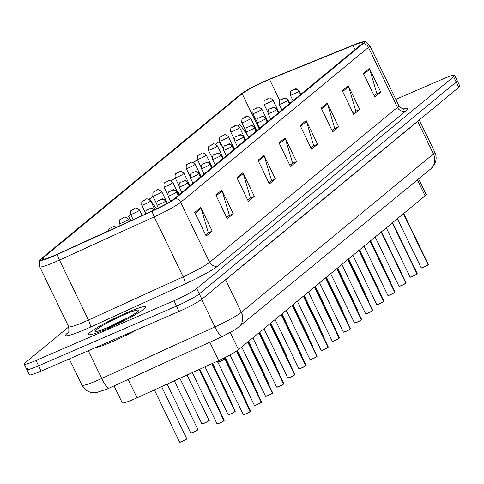 <?xml version="1.0" encoding="UTF-8"?>
<svg xmlns="http://www.w3.org/2000/svg" width="484" height="484" viewBox="0 0 484 484"><rect width="100%" height="100%" fill="white"/><g stroke="black" fill="none" stroke-linecap="round" stroke-linejoin="round"><path stroke-width="0.73" d="M418.599 178.898L426.126 194.471A19.814 2.003 154.2 0 1 425.103 195.82L238.515 349.684A19.814 2.003 154.2 0 1 218.689 360.592L137.057 397.818A19.814 2.003 154.2 0 1 134.05 399.161A19.814 2.003 154.2 0 1 122.228 402.815L114.049 385.893M107.363 328.648A31.702 3.206 -25.8 0 0 145.539 306.91A31.702 3.206 -25.8 0 0 126.627 312.761A31.702 3.206 -25.8 0 0 88.457 334.504A31.702 3.206 -25.8 0 0 107.363 328.648A31.702 3.206 -25.8 0 0 145.539 306.91A31.702 3.206 -25.8 0 0 126.627 312.761A31.702 3.206 -25.8 0 0 88.457 334.504A31.702 3.206 -25.8 0 0 107.363 328.648M54.583 255.431A21.133 2.136 154.2 0 1 41.975 259.333A21.133 2.136 154.2 0 1 43.07 257.899L242.169 93.708A21.133 2.136 154.2 0 1 269.546 79.382L353.03 45.454A21.133 2.136 154.2 0 1 362.619 42.822A21.133 2.136 154.2 0 1 361.524 44.256L173.677 199.166A21.133 2.136 154.2 0 1 152.533 210.794L57.79 254.003A21.133 2.136 154.2 0 1 54.583 255.431M53.96 255.945A23.184 2.341 -25.8 0 0 57.481 254.378L152.218 211.169A23.184 2.341 -25.8 0 0 175.414 198.41L363.266 43.506A23.184 2.341 -25.8 0 0 363.98 41.715A23.184 2.341 -25.8 0 0 353.943 44.818L270.459 78.747A23.184 2.341 -25.8 0 0 240.433 94.459L41.328 258.65A23.184 2.341 -25.8 0 0 40.263 259.714A23.184 2.341 -25.8 0 0 53.96 255.945M27.8 368.106A19.814 2.003 -25.8 0 0 26.771 369.455L29.349 374.779A19.814 2.003 -25.8 0 0 41.164 371.119L179.038 311.448A19.814 2.003 -25.8 0 0 201.87 299.209L458.778 87.35L456.2 82.026A19.814 2.003 -25.8 0 0 457.229 80.677A19.814 2.003 -25.8 0 1 456.2 82.026L199.299 293.885L456.2 82.026L453.629 76.702A19.814 2.003 -25.8 0 0 454.651 75.353A19.814 2.003 -25.8 0 0 442.836 79.013L395.821 99.365M179.038 311.448L176.46 306.124A19.814 2.003 -25.8 0 0 199.299 293.885A19.814 2.003 -25.8 0 1 176.46 306.124L38.593 365.795L176.46 306.124L173.889 300.8A19.814 2.003 -25.8 0 0 196.722 288.561L453.629 76.702M26.771 369.455A19.814 2.003 -25.8 0 0 38.593 365.795A19.814 2.003 -25.8 0 1 26.771 369.455L24.2 364.131A19.814 2.003 -25.8 0 0 36.016 360.471L173.889 300.8M68.758 326.881L25.222 362.782A19.814 2.003 -25.8 0 0 24.2 364.131M200.781 207.448L212.216 231.11L206.196 236.077L194.756 212.416L200.781 207.448A5.282 4.858 -129.5 0 1 201.108 208.302L195.143 213.214M221.853 190.067L233.294 213.728L227.268 218.695L215.834 195.034L221.853 190.067A5.282 4.858 -129.5 0 1 222.18 190.92L216.221 195.838M242.926 172.691L254.366 196.353L248.346 201.32L236.906 177.658L242.926 172.691A5.282 4.858 -129.5 0 1 243.258 173.544L237.293 178.457M264.004 155.31L275.438 178.971L269.419 183.938L257.978 160.277L264.004 155.31A5.282 4.858 -129.5 0 1 264.331 156.163L258.365 161.081M369.371 68.419L380.811 92.081L374.791 97.042L363.351 73.38L369.371 68.419A5.282 4.858 -129.5 0 1 369.703 69.266L363.738 74.185M348.298 85.795L359.739 109.457L353.713 114.424L342.279 90.762L348.298 85.795A5.282 4.858 -129.5 0 1 348.625 86.648L342.666 91.567M327.226 103.177L338.661 126.838L332.641 131.805L321.201 108.138L327.226 103.177A5.282 4.858 -129.5 0 1 327.553 104.024L321.594 108.942M306.148 120.552L317.589 144.214L311.569 149.181L300.128 125.519L306.148 120.552A5.282 4.858 -129.5 0 1 306.481 121.405L300.516 126.324M285.076 137.934L296.517 161.596L290.491 166.563L279.056 142.895L285.076 137.934A5.282 4.858 -129.5 0 1 285.403 138.781L279.443 143.7M130.692 214.515L128.514 216.312L130.668 220.764M247.578 135.393L239.907 124.448L238.043 125.985M222.501 147.063L218.835 141.83L215.81 144.323M197.411 159.496L193.57 162.66M175.172 177.834L171.33 181.004M152.932 196.171L149.592 198.93L150.191 200.17M296.517 161.596L292.221 163.453M289.91 165.359L292.59 163.144L285.403 138.781M317.589 144.214L313.293 146.071M310.988 147.977L313.668 145.769L306.481 121.405M338.661 126.838L334.371 128.696M332.06 130.601L334.74 128.387L327.553 104.024M359.739 109.457L355.444 111.314M353.132 113.22L355.813 111.011L348.625 86.648M380.811 92.081L376.516 93.938M374.211 95.844L376.891 93.63L369.703 69.266M275.438 178.971L271.149 180.834M268.838 182.734L271.518 180.526L264.331 156.163M254.366 196.353L250.071 198.21M247.766 200.116L250.446 197.902L243.258 173.544M233.294 213.728L228.999 215.592M226.687 217.491L229.368 215.283L222.18 190.92M212.216 231.11L207.926 232.967M205.615 234.873L208.295 232.665L201.108 208.302M149.592 198.93L156.574 208.894M128.514 216.312L131.406 220.432M176.321 189.619L179.594 194.284M458.778 87.35A19.814 2.003 -25.8 0 0 459.8 86.001L454.651 75.353M158.189 388.18A3.963 0.399 154.2 0 1 156.61 388.912A3.963 0.399 154.2 0 1 156.284 389.051M158.189 388.186L156.29 389.051M223.88 420.826L219.494 423.167L217.038 423.809A3.963 0.399 -25.8 0 0 219.397 423.083A3.963 0.399 -25.8 0 0 223.911 420.675L223.856 420.844A3.83 0.387 154.2 0 1 219.5 423.167A3.83 0.387 154.2 0 1 217.207 423.845M223.917 420.777L199.287 369.437M223.911 420.675L199.166 369.492M225.465 357.337L224.872 358.819L224.413 357.864M250.186 411.485L250.131 411.648A3.83 0.387 154.2 0 1 245.769 413.971L243.313 414.619A3.963 0.399 -25.8 0 0 245.672 413.887A3.963 0.399 -25.8 0 0 250.186 411.485L224.794 358.953L223.687 358.221M224.788 358.953L224.788 358.953A3.963 0.399 154.2 0 1 220.281 361.354A3.963 0.399 154.2 0 1 217.915 362.086L217.915 362.086A3.963 0.399 -25.8 0 0 220.879 361.088A3.963 0.399 -25.8 0 0 224.788 358.953C224.37 359.691 215.561 363.472 218.121 361.82M250.192 411.581L250.288 411.394A3.963 0.399 -25.8 0 0 250.446 411.17L225.054 358.638A3.963 0.399 154.2 0 1 224.897 358.868L224.891 358.868A3.963 0.399 -25.8 0 0 225.048 358.638L225.042 358.414A4.084 0.411 -25.8 0 0 225.048 358.378M250.288 411.394L224.897 358.868M224.77 358.904L224.292 357.924M95.245 347.718A33.021 3.34 -25.8 0 0 112.966 341.401A33.021 3.34 -25.8 0 0 137.625 329.368M108.071 231.074L109.251 228.708A3.303 3.085 48.7 0 1 110.001 228.23L112.016 227.317L110.001 228.23M110.043 228.194A3.303 2.977 -128 0 0 109.438 228.551A3.303 2.977 -128 0 0 109.354 228.623M129.44 221.327L128.429 219.24A4.955 0.502 154.2 0 1 122.464 222.634A4.955 0.502 154.2 0 1 119.512 223.554C119.415 220.474 119.699 219.137 120.371 219.536A3.303 3.085 48.7 0 1 121.121 219.058L123.136 218.151L121.121 219.058M121.163 219.022A3.303 2.977 -128 0 0 120.558 219.379A3.303 2.977 -128 0 0 120.474 219.452M142.181 215.513L139.549 210.068A4.955 0.502 154.2 0 1 133.584 213.468A4.955 0.502 154.2 0 1 130.632 214.382C130.529 211.302 130.819 209.965 131.491 210.371A3.303 3.085 48.7 0 1 132.241 209.893L134.256 208.979L132.241 209.893M132.283 209.856A3.303 2.977 -128 0 0 131.678 210.213A3.303 2.977 -128 0 0 131.594 210.28M230.614 413.995L228.158 414.643A3.963 0.399 -25.8 0 0 230.517 413.911A3.963 0.399 -25.8 0 0 235.03 411.509L234.976 411.672A3.83 0.387 154.2 0 1 230.614 413.995L235 411.66M235.036 411.606L212.034 363.629M235.03 411.509L211.913 363.684M246.211 402.41L225.054 358.39M154.311 209.971A3.303 3.085 -131.3 0 0 150.24 208.622L148.219 209.53L150.24 208.622M150.191 208.658A3.303 2.977 52 0 1 154.16 210.044M257.331 393.244L236.954 350.839M166.798 203.576L165.631 201.162A3.303 3.085 -131.3 0 0 161.36 199.45L159.339 200.364L161.36 199.45M161.311 199.487A3.303 2.977 52 0 1 165.498 201.271A4.955 0.502 154.2 0 1 159.859 204.272A4.955 0.502 154.2 0 1 156.907 205.186C156.622 198.863 158.958 201.477 160.555 199.589C162.128 199.886 161.45 197 165.824 200.878A4.955 0.502 154.2 0 1 165.631 201.162M166.653 203.661L165.498 201.271M154.916 209.687L150.669 200.902A4.955 0.502 154.2 0 1 144.704 204.296A4.955 0.502 154.2 0 1 141.751 205.21C141.649 202.137 141.939 200.799 142.611 201.199A3.303 3.085 48.7 0 1 143.361 200.721L145.375 199.813L143.361 200.721M143.403 200.685A3.303 2.977 -128 0 0 142.798 201.042A3.303 2.977 -128 0 0 142.713 201.114M167.361 203.256L161.789 191.731A4.955 0.502 154.2 0 1 155.824 195.131A4.955 0.502 154.2 0 1 152.871 196.044C152.769 192.965 153.053 191.628 153.724 192.033A3.303 3.085 48.7 0 1 154.475 191.555L156.495 190.642L154.475 191.555M154.523 191.519A3.303 2.977 -128 0 0 153.918 191.876A3.303 2.977 -128 0 0 153.833 191.942M178.868 194.883L172.909 182.559A4.955 0.502 154.2 0 1 166.944 185.959A4.955 0.502 154.2 0 1 163.991 186.872C163.888 183.793 164.173 182.456 164.844 182.861A3.303 3.085 48.7 0 1 165.595 182.383L167.615 181.47L165.595 182.383M165.643 182.347A3.303 2.977 -128 0 0 165.038 182.704A3.303 2.977 -128 0 0 164.947 182.777M268.451 384.072L248.117 341.764M178.354 195.306L176.751 191.991A3.303 3.085 -131.3 0 0 172.473 190.279L170.459 191.192L172.473 190.279M172.431 190.315A3.303 2.977 52 0 1 176.618 192.1A4.955 0.502 154.2 0 1 170.979 195.106A4.955 0.502 154.2 0 1 168.027 196.02C167.742 189.698 170.072 192.311 171.675 190.418C173.248 190.72 172.57 187.828 176.944 191.706A4.955 0.502 154.2 0 1 176.751 191.991M178.221 195.415L176.618 192.1M279.57 374.9L259.236 332.599M189.474 186.14L187.871 182.825A3.303 3.085 -131.3 0 0 183.593 181.113L181.579 182.026L183.593 181.113M183.551 181.149A3.303 2.977 52 0 1 187.738 182.928A4.955 0.502 154.2 0 1 182.099 185.935A4.955 0.502 154.2 0 1 179.147 186.848C178.856 180.526 181.191 183.14 182.795 181.252C184.368 181.548 183.69 178.656 188.064 182.541A4.955 0.502 154.2 0 1 187.871 182.825M189.341 186.249L187.738 182.928M290.733 365.571A3.963 0.399 -25.8 0 0 290.884 365.347L290.702 365.722L270.356 323.427M200.594 176.969L198.991 173.653A3.303 3.085 -131.3 0 0 194.713 171.941L192.699 172.855L194.713 171.941M194.671 171.977A3.303 2.977 52 0 1 198.857 173.762A4.955 0.502 154.2 0 1 193.219 176.763A4.955 0.502 154.2 0 1 190.26 177.682C189.976 171.36 192.311 173.974 193.915 172.08C195.488 172.383 194.81 169.491 199.184 173.369A4.955 0.502 154.2 0 1 198.991 173.653M200.461 177.077L198.857 173.762M189.982 185.717L184.029 173.393A4.955 0.502 154.2 0 1 178.064 176.787A4.955 0.502 154.2 0 1 175.105 177.707C175.008 174.627 175.293 173.29 175.964 173.689A3.303 3.085 48.7 0 1 176.714 173.212L178.735 172.304L176.714 173.212M176.757 173.175A3.303 2.977 -128 0 0 176.158 173.532A3.303 2.977 -128 0 0 176.067 173.605M201.102 176.545L195.149 164.221A4.955 0.502 154.2 0 1 189.183 167.621A4.955 0.502 154.2 0 1 186.225 168.535C186.128 165.455 186.413 164.118 187.084 164.524A3.303 3.085 48.7 0 1 187.834 164.046L189.849 163.132L187.834 164.046M187.877 164.009A3.303 2.977 -128 0 0 187.272 164.366A3.303 2.977 -128 0 0 187.187 164.433M212.222 167.379L206.263 155.055A4.955 0.502 154.2 0 1 200.303 158.449A4.955 0.502 154.2 0 1 197.345 159.363C197.248 156.29 197.532 154.953 198.204 155.352A3.303 3.085 48.7 0 1 198.954 154.874L200.969 153.966L198.954 154.874M198.997 154.838A3.303 2.977 -128 0 0 198.392 155.195A3.303 2.977 -128 0 0 198.307 155.267M223.342 158.207L217.383 145.884A4.955 0.502 154.2 0 1 211.417 149.284A4.955 0.502 154.2 0 1 208.465 150.197C208.368 147.118 208.652 145.781 209.324 146.186A3.303 3.085 48.7 0 1 210.074 145.708L212.089 144.795L210.074 145.708M210.117 145.672A3.303 2.977 -128 0 0 209.512 146.029A3.303 2.977 -128 0 0 209.427 146.095M234.462 149.036L228.502 136.712A4.955 0.502 154.2 0 1 222.537 140.112A4.955 0.502 154.2 0 1 219.585 141.025C219.482 137.946 219.772 136.609 220.444 137.014A3.303 3.085 48.7 0 1 221.194 136.536L223.209 135.623L221.194 136.536M221.236 136.5A3.303 2.977 -128 0 0 220.631 136.857A3.303 2.977 -128 0 0 220.547 136.93M301.81 356.563L281.476 314.255M211.708 167.803L210.104 164.481A3.303 3.085 -131.3 0 0 205.833 162.775L203.818 163.683L205.833 162.775M205.791 162.812A3.303 2.977 52 0 1 209.977 164.59A4.955 0.502 154.2 0 1 204.339 167.597A4.955 0.502 154.2 0 1 201.38 168.511C201.096 162.188 203.431 164.802 205.034 162.908C206.601 163.211 205.93 160.319 210.304 164.197A4.955 0.502 154.2 0 1 210.104 164.481M211.581 167.906L209.977 164.59M312.973 347.234A3.963 0.399 -25.8 0 0 313.124 347.004L312.942 347.385L292.596 305.089M222.828 158.631L221.224 155.316A3.303 3.085 -131.3 0 0 216.953 153.603L214.938 154.517L216.953 153.603M216.911 153.64A3.303 2.977 52 0 1 221.097 155.424A4.955 0.502 154.2 0 1 215.453 158.425A4.955 0.502 154.2 0 1 212.5 159.339C212.216 153.017 214.551 155.63 216.148 153.743C217.721 154.039 217.05 151.153 221.418 155.031A4.955 0.502 154.2 0 1 221.224 155.316M222.701 158.74L221.097 155.424M324.044 338.225L303.716 295.918M233.947 149.459L232.344 146.144A3.303 3.085 -131.3 0 0 228.073 144.432L226.058 145.345L228.073 144.432M228.031 144.468A3.303 2.977 52 0 1 232.211 146.253A4.955 0.502 154.2 0 1 226.572 149.26A4.955 0.502 154.2 0 1 223.62 150.173C223.336 143.851 225.671 146.464 227.268 144.571C228.841 144.873 228.164 141.981 232.538 145.859A4.955 0.502 154.2 0 1 232.344 146.144M233.814 149.568L232.211 146.253M335.164 329.053L314.836 286.752M245.067 140.293L243.464 136.972A3.303 3.085 -131.3 0 0 239.193 135.266L237.172 136.173L239.193 135.266M239.144 135.302A3.303 2.977 52 0 1 243.331 137.081A4.955 0.502 154.2 0 1 237.692 140.088A4.955 0.502 154.2 0 1 234.74 141.001C234.456 134.679 236.791 137.293 238.388 135.405C239.961 135.702 239.284 132.81 243.658 136.694A4.955 0.502 154.2 0 1 243.464 136.972M244.934 140.402L243.331 137.081M346.284 319.888L325.956 277.58M256.187 131.122L254.584 127.806A3.303 3.085 -131.3 0 0 250.313 126.094L248.292 127.008L250.313 126.094M250.264 126.13A3.303 2.977 52 0 1 254.451 127.915A4.955 0.502 154.2 0 1 248.812 130.916A4.955 0.502 154.2 0 1 245.86 131.836C245.576 125.507 247.911 128.127 249.508 126.233C251.081 126.536 250.403 123.644 254.778 127.522A4.955 0.502 154.2 0 1 254.584 127.806M256.054 131.231L254.451 127.915M245.582 139.87L239.622 127.546A4.955 0.502 154.2 0 1 233.657 130.94A4.955 0.502 154.2 0 1 230.705 131.854C230.602 128.78 230.892 127.443 231.564 127.843A3.303 3.085 48.7 0 1 232.314 127.365L234.329 126.457L232.314 127.365M232.356 127.328A3.303 2.977 -128 0 0 231.751 127.685A3.303 2.977 -128 0 0 231.667 127.758M256.702 130.698L250.742 118.374A4.955 0.502 154.2 0 1 244.777 121.774A4.955 0.502 154.2 0 1 241.825 122.688C241.722 119.608 242.006 118.271 242.678 118.677A3.303 3.085 48.7 0 1 243.434 118.199L245.448 117.285L243.434 118.199M243.476 118.163A3.303 2.977 -128 0 0 242.871 118.519A3.303 2.977 -128 0 0 242.786 118.586M267.821 121.532L261.862 109.209A4.955 0.502 154.2 0 1 255.897 112.603A4.955 0.502 154.2 0 1 252.944 113.516C252.842 110.443 253.126 109.106 253.797 109.505A3.303 3.085 48.7 0 1 254.548 109.027L256.568 108.12L254.548 109.027M254.596 108.991A3.303 2.977 -128 0 0 253.991 109.348A3.303 2.977 -128 0 0 253.9 109.42M278.935 112.361L272.982 100.037A4.955 0.502 154.2 0 1 267.017 103.437A4.955 0.502 154.2 0 1 264.058 104.35C263.962 101.271 264.246 99.934 264.917 100.339A3.303 3.085 48.7 0 1 265.668 99.861L267.688 98.948L265.668 99.861M265.716 99.825A3.303 2.977 -128 0 0 265.111 100.182A3.303 2.977 -128 0 0 265.02 100.248M357.404 310.716L337.07 268.408M267.307 121.956L265.704 118.634A3.303 3.085 -131.3 0 0 261.427 116.928L259.412 117.836L261.427 116.928M261.384 116.965A3.303 2.977 52 0 1 265.571 118.743A4.955 0.502 154.2 0 1 259.932 121.75A4.955 0.502 154.2 0 1 256.98 122.664C256.695 116.341 259.025 118.955 260.628 117.061C262.201 117.364 261.523 114.472 265.897 118.35A4.955 0.502 154.2 0 1 265.704 118.634M267.174 122.059L265.571 118.743M368.524 301.55L348.19 259.243M278.427 112.784L276.824 109.469A3.303 3.085 -131.3 0 0 272.546 107.757L270.532 108.67L272.546 107.757M272.504 107.793A3.303 2.977 52 0 1 276.691 109.578A4.955 0.502 154.2 0 1 271.052 112.578A4.955 0.502 154.2 0 1 268.1 113.492C267.809 107.17 270.145 109.783 271.748 107.896C273.321 108.192 272.643 105.306 277.017 109.184A4.955 0.502 154.2 0 1 276.824 109.469M278.294 112.893L276.691 109.578M379.644 292.378L359.309 250.071M289.547 103.612L287.944 100.297A3.303 3.085 -131.3 0 0 283.666 98.585L281.652 99.498L283.666 98.585M283.624 98.621A3.303 2.977 52 0 1 287.811 100.406A4.955 0.502 154.2 0 1 282.172 103.413A4.955 0.502 154.2 0 1 279.214 104.326C278.929 98.004 281.264 100.618 282.868 98.724C284.441 99.026 283.763 96.135 288.137 100.013A4.955 0.502 154.2 0 1 287.944 100.297M289.414 103.721L287.811 100.406M390.806 283.049A3.963 0.399 -25.8 0 0 390.957 282.819L390.776 283.194L370.429 240.905M300.661 94.447L299.058 91.125A3.303 3.085 -131.3 0 0 294.786 89.419L292.772 90.327L294.786 89.419M294.744 89.455A3.303 2.977 52 0 1 298.93 91.234A4.955 0.502 154.2 0 1 293.292 94.241A4.955 0.502 154.2 0 1 290.333 95.154C290.049 88.832 292.384 91.446 293.988 89.558C295.555 89.855 294.883 86.963 299.257 90.847A4.955 0.502 154.2 0 1 299.058 91.125M300.534 94.555L298.93 91.234M261.275 402.464L256.889 404.805L254.433 405.447A3.963 0.399 -25.8 0 0 256.792 404.715A3.963 0.399 -25.8 0 0 261.306 402.313L261.251 402.476A3.83 0.387 154.2 0 1 256.889 404.799A3.83 0.387 154.2 0 1 254.602 405.483M261.312 402.416L236.664 351.033M261.306 402.313L236.549 351.106M272.395 393.292L268.003 395.634L265.547 396.281A3.963 0.399 -25.8 0 0 267.912 395.549A3.963 0.399 -25.8 0 0 272.425 393.141L272.371 393.31A3.83 0.387 154.2 0 1 268.009 395.634A3.83 0.387 154.2 0 1 265.722 396.311M272.431 393.244L247.844 341.994M272.425 393.141L247.735 342.079M283.515 384.127L279.123 386.468L276.666 387.109A3.963 0.399 -25.8 0 0 279.032 386.377A3.963 0.399 -25.8 0 0 283.545 383.975L283.491 384.139A3.83 0.387 154.2 0 1 279.129 386.462A3.83 0.387 154.2 0 1 276.842 387.146M283.551 384.072L258.964 332.823M283.545 383.975L258.855 332.907M294.635 374.955L290.243 377.296L287.786 377.944A3.963 0.399 -25.8 0 0 290.152 377.211A3.963 0.399 -25.8 0 0 294.665 374.804L294.611 374.973A3.83 0.387 154.2 0 1 290.249 377.296A3.83 0.387 154.2 0 1 287.962 377.974M294.671 374.906L270.084 323.657M294.665 374.804L269.975 323.742M299.082 368.808A3.83 0.387 154.2 0 0 301.357 368.13L298.906 368.772A3.963 0.399 -25.8 0 0 301.272 368.04A3.963 0.399 -25.8 0 0 305.779 365.638L305.731 365.801A3.83 0.387 154.2 0 1 301.369 368.124M305.791 365.735L281.198 314.485M305.779 365.638L281.095 314.57M316.869 356.617L312.483 358.959L310.026 359.6A3.963 0.399 -25.8 0 0 312.392 358.868A3.963 0.399 -25.8 0 0 316.899 356.466L316.845 356.629A3.83 0.387 154.2 0 1 312.489 358.953A3.83 0.387 154.2 0 1 310.196 359.636M316.905 356.569L292.318 305.313M316.899 356.466L292.215 305.404M323.602 349.787L321.146 350.434A3.963 0.399 -25.8 0 0 323.506 349.702A3.963 0.399 -25.8 0 0 328.019 347.294L327.964 347.464A3.83 0.387 154.2 0 1 323.608 349.787L327.989 347.445M328.025 347.397L303.438 296.147M328.019 347.294L303.335 296.232M339.109 338.28L334.722 340.621L332.266 341.262A3.963 0.399 -25.8 0 0 334.625 340.53A3.963 0.399 -25.8 0 0 339.139 338.128L339.084 338.292A3.83 0.387 154.2 0 1 334.722 340.615A3.83 0.387 154.2 0 1 332.435 341.299M339.145 338.225L314.558 286.976M339.139 338.128L314.455 287.06M350.228 329.108L345.842 331.449L343.386 332.091A3.963 0.399 -25.8 0 0 345.745 331.365A3.963 0.399 -25.8 0 0 350.259 328.957L350.204 329.126A3.83 0.387 154.2 0 1 345.842 331.449A3.83 0.387 154.2 0 1 343.555 332.127M350.265 329.059L325.678 277.804M350.259 328.957L325.575 277.895M361.348 319.942L356.956 322.284L354.5 322.925A3.963 0.399 -25.8 0 0 356.865 322.193A3.963 0.399 -25.8 0 0 361.379 319.791L361.324 319.954A3.83 0.387 154.2 0 1 356.962 322.277A3.83 0.387 154.2 0 1 354.675 322.955M361.385 319.888L336.797 268.638M361.379 319.791L336.695 268.723M372.468 310.77L368.076 313.112L365.62 313.753A3.963 0.399 -25.8 0 0 367.985 313.021A3.963 0.399 -25.8 0 0 372.499 310.619L372.444 310.782A3.83 0.387 154.2 0 1 368.082 313.106A3.83 0.387 154.2 0 1 365.795 313.789M372.505 310.716L347.917 259.466M372.499 310.619L347.808 259.557M376.915 304.618A3.83 0.387 154.2 0 0 379.19 303.946L376.74 304.587A3.963 0.399 -25.8 0 0 379.105 303.855A3.963 0.399 -25.8 0 0 383.618 301.447L383.564 301.617A3.83 0.387 154.2 0 1 379.202 303.94M383.624 301.55L359.037 250.301M383.618 301.447L358.928 250.385M388.035 295.452A3.83 0.387 154.2 0 0 390.31 294.774L387.859 295.415A3.963 0.399 -25.8 0 0 390.225 294.683A3.963 0.399 -25.8 0 0 394.732 292.282L394.684 292.445A3.83 0.387 154.2 0 1 390.322 294.768M394.744 292.378L370.157 241.129M394.732 292.282L370.048 241.213M401.436 285.602L398.979 286.244A3.963 0.399 -25.8 0 0 401.345 285.518A3.963 0.399 -25.8 0 0 405.852 283.11L405.804 283.279A3.83 0.387 154.2 0 1 401.442 285.602L405.828 283.261M405.864 283.213L381.271 231.957M405.852 283.11L381.168 232.048M416.942 274.095L412.556 276.431L410.099 277.078A3.963 0.399 -25.8 0 0 412.465 276.346A3.963 0.399 -25.8 0 0 416.972 273.944L416.918 274.107A3.83 0.387 154.2 0 1 412.562 276.431A3.83 0.387 154.2 0 1 410.269 277.108M416.978 274.041L392.391 222.791M416.972 273.944L392.288 222.876M428.062 264.923L423.675 267.265L421.219 267.906A3.963 0.399 -25.8 0 0 423.579 267.174A3.963 0.399 -25.8 0 0 428.092 264.772L428.037 264.936A3.83 0.387 154.2 0 1 423.675 267.259A3.83 0.387 154.2 0 1 421.389 267.942M428.098 264.869L403.511 213.619M428.092 264.772L403.408 213.71M128.181 379.45L137.057 397.818M209.808 342.218L218.689 360.592M230.251 332.599L238.515 349.684M417.402 179.891L425.103 195.82M43.07 257.899L43.778 259.37M363.266 43.506A6.607 6.068 50.5 0 1 368.469 47.402L180.623 202.312A26.414 2.668 154.2 0 1 154.19 216.85L59.447 260.059A26.414 2.668 154.2 0 1 55.436 261.844A26.414 2.668 154.2 0 1 39.676 266.72L68.674 326.706A26.414 2.668 -25.8 0 0 84.434 321.824A26.414 2.668 -25.8 0 0 88.445 320.039L183.188 276.83A26.414 2.668 -25.8 0 0 209.614 262.292L397.467 107.388A26.414 2.668 -25.8 0 0 398.828 105.591C401.853 108.652 403.571 109.789 403.977 109.009M57.481 254.378A6.607 1.422 -114.5 0 0 59.447 260.059L88.445 320.039A6.607 1.422 65.5 0 1 90.302 327.166A33.021 3.34 154.2 0 1 67.294 333.252L68.637 332.145M403.257 108.96A33.021 3.34 154.2 0 1 405.931 110.878L218.084 265.783A6.607 6.068 -129.5 0 1 209.614 262.292L180.623 202.312A6.607 6.068 -129.5 0 0 175.414 198.41M363.98 41.715C364.452 40.886 366.406 42.181 369.83 45.605A26.414 2.668 154.2 0 1 368.469 47.402L397.467 107.388A6.607 6.068 -129.5 0 0 405.931 110.878M218.084 265.783A33.021 3.34 154.2 0 1 185.039 283.957A6.607 1.422 65.5 0 0 183.188 276.83L154.19 216.85A6.607 1.422 -114.5 0 1 152.218 211.169M185.039 283.957L90.302 327.166M36.016 360.471L41.164 371.119M196.722 288.561L201.87 299.209M67.294 333.252A6.607 6.068 -129.5 0 0 68.286 332.696M353.03 45.454L355.038 49.604M269.546 79.382L279.794 100.587M242.169 93.708L259.097 128.72M109.203 388.108A13.207 2.844 -114.5 0 1 101.713 378.506L214.926 326.875A26.414 2.668 -25.8 0 0 241.353 312.337L433.428 153.942A26.414 2.668 -25.8 0 0 434.795 152.145C436.483 155.818 436.562 159.526 435.037 163.259L433.7 165.685L430.627 168.983L235.526 329.537L222.41 336.471L106.958 389.1L96.576 392.566L93.2 392.718L90.466 392.252C86.612 391.12 83.768 388.761 81.941 385.167A26.414 2.668 -25.8 0 0 97.701 380.291A26.414 2.668 -25.8 0 0 101.713 378.506L88.282 350.725M222.41 336.471A13.207 2.844 -114.5 0 1 214.926 326.875L201.64 299.39M238.552 327.378A13.207 12.142 -129.5 0 0 241.353 312.337L225.629 279.8A26.414 2.668 154.2 0 1 223.523 281.349M430.627 168.983A13.207 12.142 -129.5 0 0 433.428 153.942L417.704 121.405L225.629 279.8A3.303 3.037 50.5 0 1 225.568 279.667M418.866 120.262A26.414 2.668 154.2 0 1 417.704 121.405A3.303 3.037 50.5 0 1 417.644 121.272M186.697 438.879A3.83 0.387 154.2 0 1 182.105 441.529L179.643 442.176A3.963 0.399 -25.8 0 0 182.008 441.444A3.963 0.399 -25.8 0 0 186.782 438.722C185.493 439.345 190.206 437.451 182.099 441.529A3.83 0.387 154.2 0 1 179.818 442.207M156.362 389.015A3.963 0.399 -25.8 0 0 158.147 388.204M224.019 420.59A3.963 0.399 -25.8 0 0 224.171 420.36L199.505 369.34M224.981 358.493A4.084 0.411 -25.8 0 0 225.042 358.414L225.151 358.184M243.313 414.619L217.746 361.941A4.084 0.411 -25.8 0 0 220.789 360.864A4.084 0.411 -25.8 0 0 224.612 358.801M245.763 413.977A3.83 0.387 154.2 0 1 243.482 414.655M225.06 359.509L224.891 358.868M127.068 318.266A20.128 2.033 -25.8 0 0 124.83 319.21A20.128 2.033 -25.8 0 0 108.827 327.081M124.315 314.667A24.091 2.432 -25.8 0 0 96.552 329.556A24.091 2.432 -25.8 0 0 109.674 326.742A24.091 2.432 -25.8 0 0 137.438 311.859A24.091 2.432 -25.8 0 0 124.315 314.667M193.219 432.363L190.763 433.005A3.963 0.399 -25.8 0 0 193.128 432.272A3.963 0.399 -25.8 0 0 197.895 429.556C196.613 430.179 201.326 428.279 193.219 432.363A3.83 0.387 154.2 0 1 190.938 433.041M197.817 429.713A3.83 0.387 154.2 0 1 193.225 432.357M208.937 420.542A3.83 0.387 154.2 0 1 204.345 423.191L201.882 423.833A3.963 0.399 -25.8 0 0 204.248 423.101A3.963 0.399 -25.8 0 0 209.015 420.384C207.733 421.007 212.44 419.114 204.339 423.191A3.83 0.387 154.2 0 1 202.052 423.869M219.893 411.515A3.963 0.399 -25.8 0 0 220.135 411.219L219.942 411.606A3.83 0.387 154.2 0 0 220.057 411.37M231.013 402.343A3.963 0.399 -25.8 0 0 231.255 402.047L231.056 402.434A3.83 0.387 154.2 0 0 231.177 402.204M230.608 414.001A3.83 0.387 154.2 0 1 228.327 414.673M235.133 411.418A3.963 0.399 -25.8 0 0 235.291 411.194L212.246 363.526M246.253 402.252A3.963 0.399 -25.8 0 0 246.41 402.022L225.181 358.112M257.373 393.081A3.963 0.399 -25.8 0 0 257.53 392.851L237.154 350.7M242.133 393.177A3.963 0.399 -25.8 0 0 242.375 392.875L242.175 393.268M253.253 384.006A3.963 0.399 -25.8 0 0 253.495 383.709L253.295 384.096A3.83 0.387 154.2 0 0 253.41 383.866M264.373 374.84A3.963 0.399 -25.8 0 0 264.615 374.537L264.415 374.931A3.83 0.387 154.2 0 0 264.53 374.695M268.493 383.909A3.963 0.399 -25.8 0 0 268.65 383.685L248.31 341.607M279.613 374.743A3.963 0.399 -25.8 0 0 279.77 374.513L259.43 332.441M275.493 365.668A3.963 0.399 -25.8 0 0 275.735 365.372L275.535 365.759A3.83 0.387 154.2 0 0 275.65 365.523M286.613 356.496A3.963 0.399 -25.8 0 0 286.849 356.2L286.655 356.587A3.83 0.387 154.2 0 0 286.77 356.357M297.727 347.331A3.963 0.399 -25.8 0 0 297.969 347.028L297.775 347.421A3.83 0.387 154.2 0 0 297.89 347.185M308.846 338.159A3.963 0.399 -25.8 0 0 309.088 337.862L308.895 338.249A3.83 0.387 154.2 0 0 309.01 338.02M319.966 328.987A3.963 0.399 -25.8 0 0 320.208 328.69L320.009 329.084A3.83 0.387 154.2 0 0 320.13 328.848M301.853 356.406A3.963 0.399 -25.8 0 0 302.004 356.176L281.664 314.098M324.086 338.062A3.963 0.399 -25.8 0 0 324.244 337.838L303.904 295.76M335.206 328.896A3.963 0.399 -25.8 0 0 335.364 328.666L315.024 286.595M346.326 319.724A3.963 0.399 -25.8 0 0 346.483 319.5L326.143 277.423M331.086 319.821A3.963 0.399 -25.8 0 0 331.328 319.525L331.129 319.912M342.206 310.649A3.963 0.399 -25.8 0 0 342.448 310.353L342.249 310.74A3.83 0.387 154.2 0 0 342.363 310.51M353.326 301.484A3.963 0.399 -25.8 0 0 353.568 301.181L353.368 301.574A3.83 0.387 154.2 0 0 353.483 301.338M364.446 292.312A3.963 0.399 -25.8 0 0 364.688 292.015L364.488 292.403A3.83 0.387 154.2 0 0 364.603 292.173M357.446 310.559A3.963 0.399 -25.8 0 0 357.603 310.329L337.263 268.251M368.566 301.387A3.963 0.399 -25.8 0 0 368.723 301.157L348.383 259.085M379.686 292.215A3.963 0.399 -25.8 0 0 379.843 291.991L359.503 249.913M261.408 402.228A3.963 0.399 -25.8 0 0 261.566 401.998L236.864 350.9M272.528 393.056A3.963 0.399 -25.8 0 0 272.686 392.833L248.032 341.837M283.648 383.891A3.963 0.399 -25.8 0 0 283.805 383.661L259.152 332.665M294.768 374.719A3.963 0.399 -25.8 0 0 294.925 374.489L270.272 323.5M305.888 365.547A3.963 0.399 -25.8 0 0 306.039 365.323L281.392 314.328M317.008 356.381A3.963 0.399 -25.8 0 0 317.159 356.151L292.511 305.156M323.596 349.793A3.83 0.387 154.2 0 1 321.315 350.464M328.128 347.209A3.963 0.399 -25.8 0 0 328.279 346.986L303.631 295.99M339.242 338.044A3.963 0.399 -25.8 0 0 339.399 337.814L314.745 286.818M350.362 328.872A3.963 0.399 -25.8 0 0 350.519 328.642L325.865 277.653M361.481 319.7A3.963 0.399 -25.8 0 0 361.639 319.476L336.985 268.481M372.601 310.534A3.963 0.399 -25.8 0 0 372.759 310.304L348.105 259.309M383.721 301.363A3.963 0.399 -25.8 0 0 383.879 301.139L359.225 250.143M394.841 292.191A3.963 0.399 -25.8 0 0 394.992 291.967L370.345 240.971M401.43 285.602A3.83 0.387 154.2 0 1 399.155 286.28M405.961 283.025A3.963 0.399 -25.8 0 0 406.112 282.795L381.465 231.806M417.081 273.853A3.963 0.399 -25.8 0 0 417.232 273.629L392.584 222.634M428.195 264.688A3.963 0.399 -25.8 0 0 428.352 264.458L403.704 213.462M40.263 259.714C39.319 259.569 39.125 261.904 39.676 266.72M369.83 45.605L398.828 105.591M68.637 332.429L68.153 332.859C68.843 333.555 69.018 331.504 68.674 326.706M81.941 385.167L69.272 358.953M434.795 152.145L419.235 119.953M186.782 438.722L161.596 386.631M179.643 442.176L154.384 389.916M217.038 423.809L192.293 372.626M224.171 420.36L223.989 420.741M245.769 413.977L250.155 411.636M217.746 361.941L216.396 361.639M250.446 411.17L250.264 411.545M136.827 312.337L137.075 311.95C140.342 310.341 123.819 321.007 109.814 326.658C100.829 330.221 96.776 331.673 97.659 331.008L98.119 331.05M197.895 429.556L174.337 380.817M190.763 433.005L167.125 384.108M209.015 420.384L187.078 375.009M201.882 423.833L179.867 378.294M116.408 227.268L114.877 226.579L113.232 226.681L109.438 228.551M220.135 411.219L199.819 369.195M128.429 219.24C125.792 216.995 124.037 216.566 123.16 217.951L120.558 219.379M120.425 225.435L119.512 223.554M231.255 402.047L212.567 363.381M139.549 210.068C136.911 207.83 135.157 207.4 134.28 208.779L131.678 210.213M133.167 219.627L130.632 214.382M228.158 414.643L205.034 366.818M235.291 411.194L235.109 411.569M145.787 214.358C145.502 208.035 147.838 210.649 149.435 208.755C151.008 209.058 150.33 206.166 154.705 210.044M246.41 402.022L246.229 402.398M158.292 208.059L156.907 205.186M167.059 203.431L165.824 200.878M257.53 392.851L257.349 393.232M242.375 392.875L225.356 357.676M150.669 200.902C148.031 198.658 146.277 198.228 145.4 199.614L142.798 201.042M145.454 212.875L141.751 205.21M253.495 383.709L237.438 350.501M161.789 191.731C159.151 189.486 157.397 189.056 156.52 190.442L153.918 191.876M156.574 203.71L152.871 196.044M264.615 374.537L248.582 341.383M172.909 182.559C170.271 180.32 168.517 179.891 167.639 181.27L165.038 182.704M167.694 194.538L163.991 186.872M170.592 201.326L168.027 196.02M178.59 195.112L176.944 191.706M268.65 383.685L268.469 384.06M181.845 192.432L179.147 186.848M189.71 185.941L188.064 182.541M279.77 374.513L279.589 374.888M290.884 365.347L270.55 323.27M192.959 183.261L190.26 177.682M200.83 176.775L199.184 173.369M275.735 365.372L259.702 332.212M184.029 173.393C181.391 171.148 179.631 170.719 178.759 172.104L176.158 173.532M178.814 185.366L175.105 177.707M286.849 356.2L270.822 323.046M195.149 164.221C192.511 161.983 190.75 161.553 189.879 162.933L187.272 164.366M189.934 176.2L186.225 168.535M297.969 347.028L281.942 313.874M206.263 155.055C203.631 152.811 201.87 152.381 200.993 153.767L198.392 155.195M201.054 167.028L197.345 159.363M309.088 337.862L293.062 304.702M217.383 145.884C214.745 143.639 212.99 143.21 212.113 144.595L209.512 146.029M212.173 157.863L208.465 150.197M320.208 328.69L304.182 295.536M228.502 136.712C225.865 134.473 224.11 134.044 223.233 135.423L220.631 136.857M223.287 148.691L219.585 141.025M204.079 174.095L201.38 168.511M211.95 167.603L210.304 164.197M302.004 356.176L301.822 356.551M313.124 347.004L292.784 304.932M215.198 164.923L212.5 159.339M223.07 158.437L221.418 155.031M226.318 155.751L223.62 150.173M234.183 149.266L232.538 145.859M324.244 337.838L324.062 338.213M237.438 146.585L234.74 141.001M245.303 140.094L243.658 136.694M335.364 328.666L335.182 329.041M248.558 137.414L245.86 131.836M256.423 130.928L254.778 127.522M346.483 319.5L346.302 319.876M331.328 319.525L315.302 286.365M239.622 127.546C236.985 125.302 235.23 124.872 234.353 126.257L231.751 127.685M234.407 139.519L230.705 131.854M342.448 310.353L326.416 277.199M250.742 118.374C248.104 116.136 246.35 115.706 245.473 117.086L242.871 118.519M245.527 130.353L241.825 122.688M353.568 301.181L337.536 268.027M261.862 109.209C259.224 106.964 257.47 106.534 256.593 107.92L253.991 109.348M256.647 121.181L252.944 113.516M364.688 292.015L348.655 258.855M272.982 100.037C270.344 97.792 268.584 97.363 267.712 98.748L265.111 100.182M267.767 112.016L264.058 104.35M259.678 128.248L256.98 122.664M267.543 121.756L265.897 118.35M357.603 310.329L357.422 310.704M270.798 119.076L268.1 113.492M278.663 112.59L277.017 109.184M368.723 301.157L368.542 301.538M281.912 109.904L279.214 104.326M289.783 103.419L288.137 100.013M379.843 291.991L379.656 292.366M390.957 282.819L370.617 240.748M293.032 100.739L290.333 95.154M300.903 94.247L299.257 90.847M254.433 405.447L230.021 354.96M261.566 401.998L261.384 402.373M265.547 396.281L241.74 347.028M272.686 392.833L272.504 393.208M276.666 387.109L252.86 337.856M283.805 383.661L283.624 384.036M287.786 377.944L263.98 328.69M294.925 374.489L294.738 374.87M301.363 368.13L305.755 365.789M298.906 368.772L275.1 319.519M306.039 365.323L305.858 365.698M310.026 359.6L286.213 310.347M317.159 356.151L316.978 356.526M321.146 350.434L297.333 301.181M328.279 346.986L328.098 347.361M332.266 341.262L308.453 292.009M339.399 337.814L339.217 338.189M343.386 332.091L319.573 282.837M350.519 328.642L350.337 329.023M354.5 322.925L330.693 273.672M361.639 319.476L361.457 319.851M365.62 313.753L341.813 264.5M372.759 310.304L372.577 310.68M379.196 303.94L383.588 301.599M376.74 304.587L352.933 255.334M383.879 301.139L383.697 301.514M390.316 294.774L394.708 292.433M387.859 295.415L364.053 246.162M394.992 291.967L394.811 292.342M398.979 286.244L375.167 236.991M406.112 282.795L405.931 283.176M410.099 277.078L386.286 227.825M417.232 273.629L417.051 274.004M421.219 267.906L397.406 218.653M428.352 264.458L428.171 264.833"/></g></svg>

